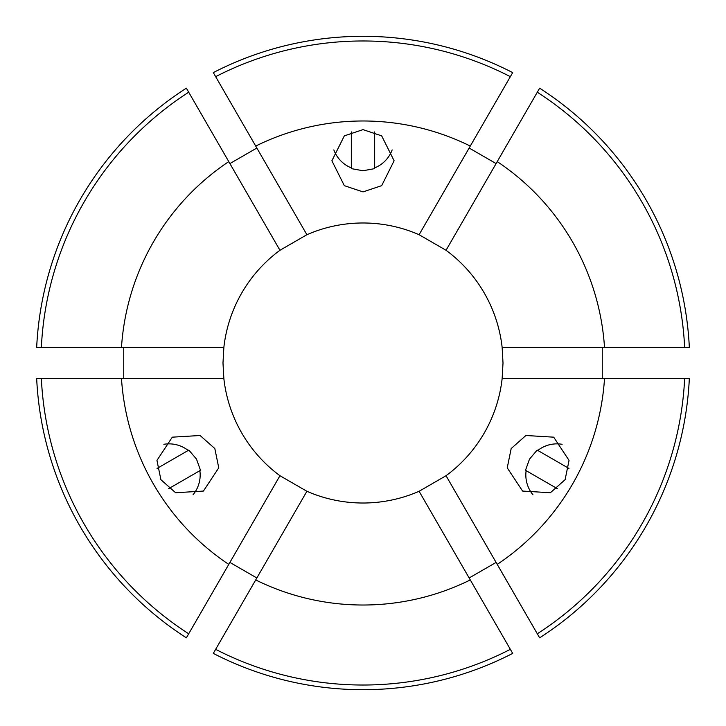 <?xml version="1.0" encoding="UTF-8"?>
<svg xmlns="http://www.w3.org/2000/svg" width="726" height="726" viewBox="0 0 726 726"><rect width="100%" height="100%" fill="white"/><g stroke="black" fill="none" stroke-linecap="round" stroke-linejoin="round"><path stroke-width="1.09" d="M568.966 468.442L537.803 450.447A31.109 31.091 120 0 1 562.124 444.294M537.803 450.447L537.167 450.084L529.49 459.122L525.497 470.294L557.305 488.652M511.177 448.55L525.905 435.5L553.702 437.17L569.048 460.402L565.1 479.686L550.381 492.736L522.584 491.066L507.238 467.834L511.177 448.55M168.695 488.652L199.868 470.657A31.109 31.091 -120 0 1 193.034 494.796M199.868 470.657L200.503 470.294L196.51 459.122L188.833 450.084L157.034 468.442M214.823 448.55L218.762 467.834L203.416 491.066L175.619 492.736L160.9 479.686L156.952 460.402L172.298 437.17L200.095 435.5L214.823 448.55M351.33 131.905L351.33 167.897A31.109 31.091 0 0 1 333.842 149.91M351.33 167.897L351.33 168.623L363 170.746L374.67 168.623L374.67 131.905M363 191.9L344.333 185.665L331.891 160.764L344.333 135.862L363 129.627L381.667 135.862L394.109 160.764L381.667 185.665L363 191.9M123.747 347.445L123.747 378.555M36.672 347.445A326.7 326.7 0 0 1 186.364 88.173L188.706 92.22A322.026 322.026 0 0 0 41.355 347.445L36.672 347.445M256.85 148.022L229.906 163.577M213.308 72.609A326.7 326.7 0 0 1 512.692 72.609L510.351 76.666A322.026 322.026 0 0 0 215.649 76.666L213.308 72.609M496.094 163.577L469.15 148.022M446.045 250.279L539.636 88.173A326.7 326.7 0 0 1 689.328 347.445L502.147 347.445A140.009 140.009 0 0 0 446.045 250.279L419.102 234.716A140.009 140.009 0 0 0 306.898 234.716L279.955 250.279A140.009 140.009 0 0 0 223.853 347.445L222.991 363L223.853 378.555A140.009 140.009 0 0 0 279.955 475.721L306.898 491.284A140.009 140.009 0 0 0 419.102 491.284L446.045 475.721A140.009 140.009 0 0 0 502.147 378.555L503.009 363L502.147 347.445M602.253 378.555L602.253 347.445M306.898 491.284L213.308 653.391A326.7 326.7 0 0 0 512.692 653.391L510.351 649.334A322.026 322.026 0 0 1 215.649 649.334M419.102 491.284L470.285 579.938A242.012 242.012 0 0 1 255.715 579.938M446.045 475.721L539.636 637.827A326.7 326.7 0 0 0 689.328 378.555L684.645 378.555A322.026 322.026 0 0 1 537.294 633.78M684.645 378.555L604.513 378.555A242.012 242.012 0 0 1 497.228 564.383M604.513 378.555L502.147 378.555M497.228 161.617A242.012 242.012 0 0 1 604.513 347.445M306.898 234.716L255.715 146.062A242.012 242.012 0 0 1 470.285 146.062L510.351 76.666M419.102 234.716L470.285 146.062M469.15 577.978L496.094 562.423M229.906 562.423L256.85 577.978M186.364 637.827A326.7 326.7 0 0 1 36.672 378.555L41.355 378.555A322.026 322.026 0 0 0 188.706 633.78L186.364 637.827M470.285 579.938L510.351 649.334M279.955 475.721L228.772 564.383A242.012 242.012 0 0 1 121.487 378.555L41.355 378.555M223.853 378.555L121.487 378.555M223.853 347.445L121.487 347.445A242.012 242.012 0 0 1 228.772 161.617L188.706 92.22M121.487 347.445L41.355 347.445M255.715 146.062L215.649 76.666M279.955 250.279L228.772 161.617M228.772 564.383L188.706 633.78M537.294 92.22A322.026 322.026 0 0 1 684.645 347.445M392.158 149.91A31.109 31.091 0 0 1 374.67 167.897M163.876 444.294A31.109 31.091 -120 0 1 188.197 450.447M532.966 494.796A31.109 31.091 120 0 1 526.132 470.657"/></g></svg>

